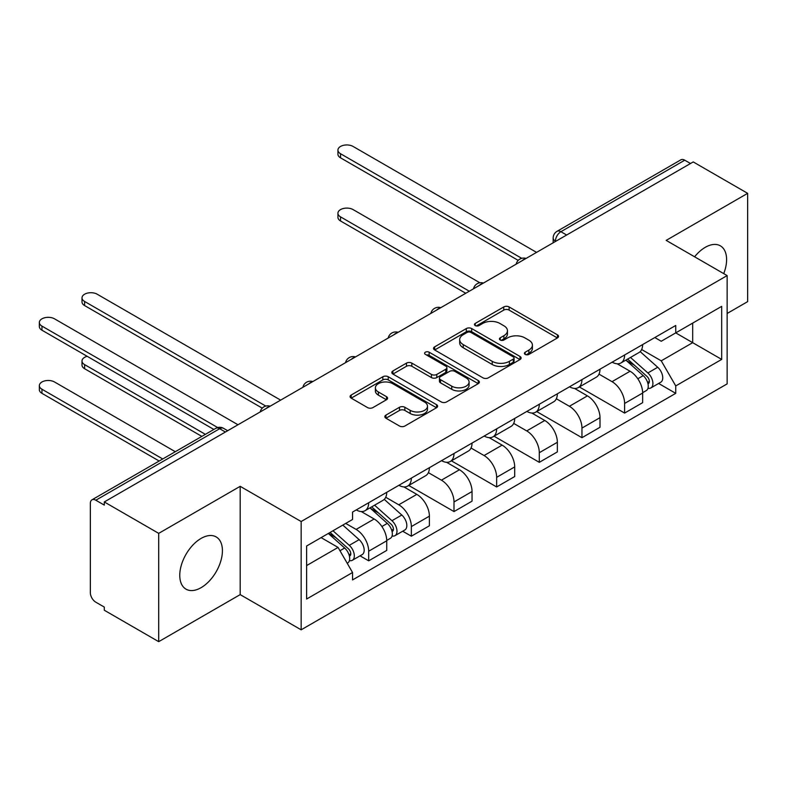 <?xml version="1.0" encoding="UTF-8"?>
<svg xmlns="http://www.w3.org/2000/svg" width="787" height="787" viewBox="0 0 787 787"><rect width="100%" height="100%" fill="white"/><g stroke="black" fill="none" stroke-linecap="round" stroke-linejoin="round"><path stroke-width="1.18" d="M525.165 354.396A2.656 1.535 0 0 0 528.923 354.396L557.432 337.938A3.797 2.194 0 0 0 558.544 336.383A3.797 2.194 0 0 0 557.432 334.839L509.13 306.95A3.797 2.194 0 0 0 503.759 306.95L475.25 323.408A2.656 1.535 0 0 0 474.463 324.5A2.656 1.535 0 0 0 475.25 325.582A2.656 1.535 0 0 0 478.998 325.582L482.697 323.447A12.149 7.014 0 0 1 499.873 323.447L503.896 325.779A12.149 7.014 0 0 1 507.448 330.737A12.149 7.014 0 0 1 503.896 335.695L500.207 337.82A2.656 1.535 0 0 0 499.43 338.902A2.656 1.535 0 0 0 500.207 339.994A2.656 1.535 0 0 0 503.965 339.994L507.654 337.859A12.149 7.014 0 0 1 524.831 337.859L528.854 340.181A12.149 7.014 0 0 1 532.415 345.139A12.149 7.014 0 0 1 528.854 350.097L525.165 352.232A2.656 1.535 0 0 0 524.388 353.314A2.656 1.535 0 0 0 525.165 354.396L525.165 352.232M201.088 587.673A30.162 17.412 120 0 0 220.793 561.092A30.162 17.412 120 0 0 216.169 536.921A30.162 17.412 120 0 0 201.088 538.416A30.162 17.412 120 0 0 181.384 564.997A30.162 17.412 120 0 0 186.007 589.158A30.162 17.412 120 0 0 201.088 587.673M723.735 273.62A30.162 17.412 120 0 0 720.351 245.829A30.162 17.412 120 0 0 705.27 247.325A30.162 17.412 120 0 0 694.596 256.798M385.945 415.103A3.797 2.194 0 0 0 384.833 416.648A3.797 2.194 0 0 0 385.945 418.202L399.491 426.023A3.797 2.194 0 0 0 404.862 426.023L436.529 407.745A3.797 2.194 0 0 0 437.641 406.19A3.797 2.194 0 0 0 436.529 404.646L388.227 376.747A3.797 2.194 0 0 0 382.856 376.747L351.189 395.035A3.797 2.194 0 0 0 350.077 396.589A3.797 2.194 0 0 0 351.189 398.133L367.559 407.587A3.797 2.194 0 0 0 372.93 407.587L386.476 399.757A3.797 2.194 0 0 0 387.588 398.212A3.797 2.194 0 0 0 386.476 396.658L378.36 391.975A10.152 5.863 0 0 1 375.389 387.834A10.152 5.863 0 0 1 381.656 382.413A10.152 5.863 0 0 1 392.723 383.682L424.518 402.049A10.152 5.863 0 0 1 427.498 406.19A10.152 5.863 0 0 1 421.232 411.611A10.152 5.863 0 0 1 410.165 410.332L404.862 407.272A3.797 2.194 0 0 0 399.491 407.272L385.945 415.103L385.945 418.202M301.155 521.525L240.183 486.327L158.708 533.36L104.297 501.949L693.239 161.925L747.65 193.336L666.176 240.379L727.139 275.588L301.155 521.525L301.155 629.816L727.139 383.879L727.139 275.588M482.962 377.839A3.797 2.194 0 0 0 488.324 377.839L520 359.551A3.797 2.194 0 0 0 521.112 358.006A3.797 2.194 0 0 0 520 356.452L471.688 328.563A3.797 2.194 0 0 0 466.317 328.563L434.65 346.851A3.797 2.194 0 0 0 433.539 348.395A3.797 2.194 0 0 0 434.65 349.949L482.962 377.839M426.456 354.976A2.656 1.535 0 0 1 429.151 355.35L429.151 352.192L478.26 380.544A3.797 2.194 0 0 1 479.372 382.098A3.797 2.194 0 0 1 478.26 383.643L446.593 401.931A3.797 2.194 0 0 1 441.232 401.931L392.92 374.041L392.92 370.943A3.797 2.194 0 0 0 391.808 372.487A3.797 2.194 0 0 0 392.92 374.041M392.92 370.943L406.476 363.112A3.797 2.194 0 0 1 411.837 363.112L431.433 374.425A3.797 2.194 0 0 0 436.795 374.425L445.786 369.241A3.797 2.194 0 0 0 446.898 367.686A3.797 2.194 0 0 0 445.786 366.142L425.393 354.366A2.656 1.535 0 0 1 424.616 353.274A2.656 1.535 0 0 1 426.259 351.858A2.656 1.535 0 0 1 429.151 352.192M158.708 533.36L158.708 641.661L104.297 610.24L104.297 607.082L95.817 602.193A7.732 4.466 -120 0 1 90.348 592.719L90.348 503.375A7.732 4.466 -120 0 1 91.951 499.834L215.815 428.325A7.732 4.466 60 0 1 219.681 428.708L95.817 500.217A7.732 4.466 -120 0 0 91.951 499.834M727.139 313.472L747.65 301.628L747.65 193.336M158.708 641.661L240.183 594.618L301.155 629.816M104.297 501.949L104.297 505.106L95.817 500.217M566.65 235.018L560.905 231.703A7.732 4.466 60 0 0 557.039 231.319L680.893 159.81A7.732 4.466 60 0 1 684.759 160.194L560.905 231.703A7.732 4.466 120 0 0 555.435 241.166L555.435 241.491M690.504 163.509L684.759 160.194M624.612 354.986A17.786 10.27 60 0 1 620.923 362.974L638.975 352.556A17.786 10.27 -120 0 0 642.654 344.568M599.005 374.14L612.03 381.665A17.786 10.27 60 0 1 624.612 403.446L642.654 393.028A17.786 10.27 -120 0 0 630.082 371.248L617.165 363.791M642.654 393.028L642.654 402.659L624.612 413.077L579.37 386.958M620.923 362.974A17.786 10.27 60 0 1 612.168 362.168M624.612 403.446L624.612 413.077M581.957 379.609A17.786 10.27 60 0 1 578.278 387.598L596.32 377.18A17.786 10.27 -120 0 0 599.999 369.192M536.724 411.591L581.957 437.7L599.999 427.282L599.999 417.661A17.786 10.27 -120 0 0 587.427 395.871L574.51 388.414M578.278 387.598A17.786 10.27 60 0 1 569.522 386.791M556.35 398.763L569.385 406.289A17.786 10.27 60 0 1 581.957 428.079L581.957 437.7M539.302 404.243A17.786 10.27 60 0 1 535.622 412.221L553.664 401.803A17.786 10.27 -120 0 0 557.353 393.815M494.069 436.214L539.302 462.333L557.353 451.915L557.353 442.284A17.786 10.27 -120 0 0 544.771 420.494L531.855 413.037M535.622 412.221A17.786 10.27 60 0 1 526.867 411.424M513.695 423.396L526.729 430.912A17.786 10.27 60 0 1 539.302 452.702L539.302 462.333M496.646 428.866A17.786 10.27 60 0 1 492.967 436.844L511.009 426.426A17.786 10.27 -120 0 0 514.698 418.448M451.413 460.838L496.646 486.956L514.698 476.538L514.698 466.907A17.786 10.27 -120 0 0 502.116 445.127L489.199 437.67M492.967 436.844A17.786 10.27 60 0 1 484.212 436.047M471.039 448.019L484.074 455.545A17.786 10.27 60 0 1 496.646 477.325L496.646 486.956M454.001 453.489A17.786 10.27 60 0 1 450.312 461.477L468.363 451.059A17.786 10.27 -120 0 0 472.043 443.071M408.758 485.461L454.001 511.58L472.043 501.162L472.043 491.531A17.786 10.27 -120 0 0 459.47 469.75L446.554 462.294M450.312 461.477A17.786 10.27 60 0 1 441.556 460.67M428.384 472.643L441.418 480.168A17.786 10.27 60 0 1 454.001 501.949L454.001 511.58M411.345 478.112A17.786 10.27 60 0 1 407.656 486.1L425.708 475.682A17.786 10.27 -120 0 0 429.387 467.694M402.688 531.215L411.345 536.203L429.387 525.785L429.387 516.164A17.786 10.27 -120 0 0 416.815 494.374L403.898 486.917M407.656 486.1A17.786 10.27 60 0 1 398.901 485.294M385.738 497.266L398.763 504.792A17.786 10.27 60 0 1 411.345 526.582L411.345 536.203M368.69 502.745A17.786 10.27 60 0 1 365.011 510.724L383.053 500.306A17.786 10.27 -120 0 0 386.732 492.318M360.043 555.838L368.69 560.836L386.732 550.418L386.732 540.787A17.786 10.27 -120 0 0 374.159 518.997L361.243 511.54M365.011 510.724A17.786 10.27 60 0 1 356.255 509.927M345.719 523.424L356.118 529.415A17.786 10.27 60 0 1 368.69 551.205L368.69 560.836M654.823 337.544L661.247 341.253L721.679 306.369L692.688 323.103L692.688 342.67L661.247 360.83L641.651 349.517M306.625 565.568L338.066 547.418L352.556 572.513L306.625 599.035L306.625 545.991L352.556 519.469L352.556 512.052L675.738 325.464L675.738 332.891L721.679 359.403L675.738 385.925L661.247 360.83M721.679 306.369L721.679 359.403M352.556 572.513L352.556 579.93L675.738 393.343L675.738 385.925M240.183 486.327L240.183 594.618M338.066 547.418L321.116 537.629M658.611 383.456L675.738 393.343M526.228 354.78L528.854 353.255A12.149 7.014 0 0 0 532.415 348.297L532.415 345.139M507.448 330.737L507.448 333.885A12.149 7.014 0 0 1 503.896 338.843L501.27 340.368M557.383 337.967L509.13 310.108A3.797 2.194 0 0 0 503.759 310.108L476.302 325.956M519.951 359.58L471.688 331.721A3.797 2.194 0 0 0 466.317 331.721L434.699 349.979M513.291 359.088A2.656 1.535 0 0 0 514.068 358.006A2.656 1.535 0 0 0 513.291 356.914L470.882 332.439A2.656 1.535 0 0 0 467.124 332.439L463.238 334.682A12.149 7.014 0 0 0 459.677 339.64A12.149 7.014 0 0 0 463.238 344.598L492.219 361.331A12.149 7.014 0 0 0 509.396 361.331L513.291 359.088L513.291 362.246A2.656 1.535 0 0 0 514.068 361.164L514.068 358.006M459.677 339.64L459.677 342.798A12.149 7.014 0 0 0 463.238 347.756L463.238 344.598M513.291 362.246L509.396 364.489A12.149 7.014 0 0 1 492.219 364.489L463.238 347.756M392.969 374.071L406.476 366.27L406.476 363.112M446.898 367.686L446.898 370.844A3.797 2.194 0 0 1 445.786 372.399L436.795 377.583A3.797 2.194 0 0 1 431.433 377.583L411.837 366.27A3.797 2.194 0 0 0 406.476 366.27M429.151 355.35L478.211 383.672M451.758 386.161A10.152 5.863 0 0 0 462.825 387.44A10.152 5.863 0 0 0 469.091 382.02A10.152 5.863 0 0 0 466.12 377.878L454.916 371.405A3.797 2.194 0 0 0 449.544 371.405L440.553 376.599A3.797 2.194 0 0 0 439.441 378.144A3.797 2.194 0 0 0 440.553 379.698L451.758 386.161L451.758 389.319A10.152 5.863 0 0 0 462.825 390.588A10.152 5.863 0 0 0 469.091 385.177L469.091 382.02M439.441 378.144L439.441 381.302A3.797 2.194 0 0 0 440.553 382.856L440.553 379.698M451.758 389.319L440.553 382.856M427.498 406.19L427.498 409.348A10.152 5.863 0 0 1 421.232 414.769A10.152 5.863 0 0 1 410.165 413.49L404.862 410.43A3.797 2.194 0 0 0 399.491 410.43L385.994 418.231M375.389 387.834L375.389 390.991A10.152 5.863 0 0 0 378.36 395.133L378.36 391.975M386.427 399.786L378.36 395.133M436.48 407.774L388.227 379.905A3.797 2.194 0 0 0 382.856 379.905L351.238 398.163M625.842 360.131L643.225 375.645A9.67 5.578 60 0 1 646.265 390.588L642.654 392.674M626.304 360.544L634.489 365.266M479.863 282.779L353.107 209.598A8.893 5.135 -0 0 0 343.417 208.486A8.893 5.135 -0 0 0 337.928 213.228A8.893 5.135 -0 0 0 340.525 216.858L469.308 291.21M627.603 359.118L646.934 376.373A4.643 2.676 60 0 1 648.399 383.554A4.643 2.676 60 0 1 647.976 383.722M630.495 357.446L647.878 372.959A9.67 5.578 60 0 1 650.908 387.902A9.67 5.578 60 0 1 647.986 388.217M640.185 351.632L657.716 367.273A9.67 5.578 60 0 1 660.755 382.226L650.908 387.902M465.756 293.266L340.525 220.97A8.893 5.135 180 0 1 337.928 217.34L337.928 213.228M518.19 260.389L340.525 157.823A8.893 5.135 180 0 1 337.928 154.193L337.928 150.091A8.893 5.135 -0 0 0 340.525 153.721L521.722 258.323M536.567 252.381L353.107 146.461A8.893 5.135 -0 0 0 343.417 145.339A8.893 5.135 -0 0 0 337.928 150.091M369.92 507.89L387.302 523.394A9.67 5.578 60 0 1 390.342 538.347L386.732 540.423M370.382 508.294L378.567 513.016M87.19 356.314A8.893 5.135 -0 0 0 82.005 360.987A8.893 5.135 -0 0 0 84.612 364.617L205.377 434.345M371.68 506.877L391.021 524.132A4.643 2.676 60 0 1 392.477 531.304A4.643 2.676 60 0 1 392.054 531.471M374.573 505.205L391.956 520.709A9.67 5.578 60 0 1 394.985 535.662A9.67 5.578 60 0 1 392.064 535.967M384.263 499.381L401.793 515.032A9.67 5.578 60 0 1 404.833 529.976L394.985 535.662M201.826 436.392L84.612 368.719A8.893 5.135 180 0 1 82.005 365.089L82.005 360.987M262.268 408.148L84.612 305.572A8.893 5.135 180 0 1 82.005 301.942L82.005 297.84A8.893 5.135 -0 0 0 84.612 301.47L265.799 406.082M280.654 400.13L97.185 294.21A8.893 5.135 -0 0 0 87.495 293.098A8.893 5.135 -0 0 0 82.005 297.84M328.336 533.458L344.647 548.018A9.67 5.578 60 0 1 347.687 562.971L347.205 563.246M328.494 533.37L335.911 537.649M175.304 451.708L54.529 381.98A8.893 5.135 -0 0 0 44.839 380.869A8.893 5.135 -0 0 0 39.35 385.61A8.893 5.135 -0 0 0 41.957 389.24L162.732 458.969M330.087 532.445L348.366 548.755A4.643 2.676 60 0 1 349.822 555.937A4.643 2.676 60 0 1 349.398 556.104M332.98 530.772L349.3 545.342A9.67 5.578 60 0 1 352.33 560.285A9.67 5.578 60 0 1 349.418 560.6M342.827 525.096L359.147 539.656A9.67 5.578 60 0 1 362.177 554.599L352.33 560.285M159.171 461.025L41.957 393.343A8.893 5.135 180 0 1 39.35 389.713L39.35 385.61M213.857 429.446L41.957 330.206A8.893 5.135 180 0 1 39.35 326.575L39.35 322.463A8.893 5.135 -0 0 0 41.957 326.103L217.674 427.548M237.999 424.764L54.529 318.833A8.893 5.135 -0 0 0 44.839 317.722A8.893 5.135 -0 0 0 39.35 322.463M555.711 241.334L555.435 241.166A7.732 4.466 0 0 1 553.172 238.018L553.172 242.79M411.345 526.582L429.387 516.164M454.001 501.949L472.043 491.531M496.646 477.325L514.698 466.907M539.302 452.702L557.353 442.284M581.957 428.079L599.999 417.661M368.69 551.205L386.732 540.787M356.118 529.415L374.159 518.997M398.763 504.792L416.815 494.374M441.418 480.168L459.47 469.75M484.074 455.545L502.116 445.127M526.729 430.912L544.771 420.494M569.385 406.289L587.427 395.871M612.03 381.665L630.082 371.248M525.431 258.815A7.732 4.466 120 0 0 522.017 260.782M482.775 283.438A7.732 4.466 120 0 0 479.362 285.406M440.12 308.061A7.732 4.466 120 0 0 436.706 310.039M397.465 332.685A7.732 4.466 120 0 0 394.051 334.662M354.809 357.318A7.732 4.466 120 0 0 351.395 359.285M312.164 381.941A7.732 4.466 120 0 0 308.75 383.908M269.508 406.564A7.732 4.466 120 0 0 266.095 408.542M225.416 432.024L219.681 428.708A7.732 4.466 120 0 1 223.547 428.325A7.732 7.732 0 0 0 215.815 428.325M528.854 353.255L528.854 350.097M500.207 339.994L500.207 337.82M503.896 338.843L503.896 335.695M475.25 325.582L475.25 323.408M503.759 310.108L503.759 306.95M509.13 310.108L509.13 306.95M557.432 337.938L557.432 334.839M434.65 349.949L434.65 346.851M466.317 331.721L466.317 328.563M471.688 331.721L471.688 328.563M520 359.551L520 356.452M492.219 364.489L492.219 361.331M509.396 364.489L509.396 361.331M411.837 366.27L411.837 363.112M431.433 377.583L431.433 374.425M436.795 377.583L436.795 374.425M445.786 372.399L445.786 369.241M478.26 383.643L478.26 380.544M399.491 410.43L399.491 407.272M404.862 410.43L404.862 407.272M410.165 413.49L410.165 410.332M386.476 399.757L386.476 396.658M351.189 398.133L351.189 395.035M382.856 379.905L382.856 376.747M388.227 379.905L388.227 376.747M436.529 407.745L436.529 404.646M643.225 375.645L637.804 378.773M649.354 381.429L647.612 382.433M657.716 367.273L647.878 372.959M340.525 220.97L340.525 216.858M340.525 153.721L340.525 157.823M387.302 523.394L381.882 526.523M393.431 529.179L391.69 530.192M401.793 515.032L391.956 520.709M84.612 368.719L84.612 364.617M84.612 301.47L84.612 305.572M344.647 548.018L339.974 550.723M350.786 553.812L349.044 554.815M359.147 539.656L349.3 545.342M41.957 393.343L41.957 389.24M41.957 326.103L41.957 330.206M526.08 258.431A7.732 7.732 0 0 0 516.164 264.166M483.434 283.054A7.732 7.732 0 0 0 473.508 288.79M440.779 307.687A7.732 7.732 0 0 0 430.853 313.413M398.124 332.311A7.732 7.732 0 0 0 388.198 338.036M355.468 356.934A7.732 7.732 0 0 0 345.552 362.669M312.813 381.557A7.732 7.732 0 0 0 302.897 387.293M270.167 406.19A7.732 7.732 0 0 0 260.241 411.916M227.689 430.715L223.547 428.325M557.039 231.319A7.732 7.732 0 0 0 553.172 238.018"/></g></svg>

